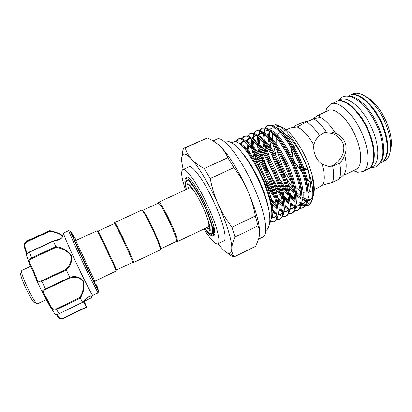 <?xml version="1.0" encoding="UTF-8"?>
<svg xmlns="http://www.w3.org/2000/svg" width="412" height="412" viewBox="0 0 412 412"><rect width="100%" height="100%" fill="white"/><g stroke="black" fill="none" stroke-linecap="round" stroke-linejoin="round"><path stroke-width="0.62" d="M347.97 96.192L349.247 95.61C357.338 90.774 373.916 104.947 382.094 125.171C389.433 142.403 388.66 159.181 381.321 162.555L380.868 162.776M349.18 96.351C357.734 95.635 371.382 109.371 378.515 126.86C384.859 141.816 385.375 156.807 380.327 162.277M337.062 101.167L340.06 99.797C347.888 95.079 364.244 109.427 372.489 129.708C379.874 146.991 379.339 163.708 372.227 166.973L371.789 167.184M336.568 101.398L336.619 101.367C344.344 96.691 360.618 111.106 368.889 131.407C376.29 148.706 375.847 165.408 368.822 168.626L368.328 168.863M30.643 266.332L21.79 270.442L21.517 271.214C21.11 275.252 33.011 300.642 36.596 303.397L37.487 303.778M50.233 230.493L49.965 230.838C56.269 231.961 60.549 233.655 62.809 235.922C62.387 238.45 59.276 240.206 53.478 241.19L55.733 246.633C62.325 247.458 67.47 250.347 71.168 255.296C72.388 261.11 70.756 266.018 66.265 270.03L69.721 277.276C75.381 275.649 79.933 276.885 83.384 280.994C84.738 286.634 83.713 292.35 80.309 298.159L79.743 297.577C83.111 292.093 84.197 286.654 82.997 281.257C79.64 277.425 75.236 276.328 69.793 277.966L45.722 289.378C43.368 290.548 42.591 291.67 43.378 292.752L42.606 292.721L42.158 291.876C42.091 290.944 43.183 289.945 45.433 288.874L45.722 289.378M66.265 270.03L41.844 281.432L45.433 288.874L69.752 277.353L69.793 277.966M68.783 230.581L63.499 233.001C61.97 231.74 74.505 259.967 84.439 279.959C88.992 289.126 91.747 294.266 92.71 295.378L97.984 292.85L98.659 291.238L98.566 290.501M96.439 285.243C97.237 287.231 97.361 287.782 96.799 286.906L90.254 274.083C82.894 258.999 73.063 237.456 72.538 235.329C72.301 234.521 72.687 235.051 73.697 236.926M83.76 301.646L84.578 303.057L84.017 301.522M43.378 292.752L46.793 298.53L50.738 306.394C51.84 308.82 53.658 309.664 56.186 308.928L56.511 309.572C54.415 310.385 52.638 309.994 51.181 308.392L50.413 307.311M98.329 292.02L97.994 292.819L89.96 277.327C80.155 257.315 67.48 229.221 68.804 230.571M80.309 298.159L82.611 302.279C86.819 297.644 92.803 293.262 91.227 297.83L92.71 295.378M98.144 231.008L98.18 231.029C98.633 231.019 117.343 270.792 116.534 270.051L132.582 262.367M98.149 231.003L114.423 223.572C115.767 223.912 132.896 260.235 132.628 262.171L132.602 262.356M75.643 240.644L97.227 230.694C97.654 230.658 117.003 271.786 116.189 270.998L94.224 281.52M114.624 222.861L114.773 222.635C116.174 222.944 133.89 260.513 133.57 262.495L160.098 249.966M114.639 222.598L141.532 210.192C143.824 209.296 162.802 249.827 160.15 249.94M142.454 210.532C144.715 209.682 163.07 248.884 160.479 249.013L176.017 241.571M209.78 226.173L209.193 228.629C208.673 228.918 207.88 228.567 206.824 227.584M142.408 210.517L158.177 203.25C161.004 202.096 178.978 240.361 176.145 241.489L176.084 241.54M158.332 202.38L158.069 203.265L158.517 202.333C161.447 201.092 180.039 240.67 177.067 241.818L176.599 241.87M158.404 202.349L190.081 187.728C191.24 187.676 193.166 189.669 195.855 193.697M207.54 218.52C209.002 223.407 209.265 226.188 208.328 226.863L208.23 226.914M186.394 181.059L186.811 180.302M189.711 185.184L189.226 185.92M186.306 189.211C184.669 183.366 184.416 179.889 185.544 178.782L185.956 178.592C188.701 177.809 197.348 190.2 204.548 205.732C211.783 221.254 215.332 235.077 212.623 235.911L211.84 235.937C210.202 235.437 207.89 233.032 204.898 228.717M185.359 178.968L186.456 177.232C191.425 173.838 216.027 222.367 214.971 233.774L214.029 229.505L212.834 225.74L213.339 228.567C214.23 232.79 214.214 235.267 213.303 236.004L211.928 235.968M185.791 184.535C185.508 182.233 185.73 180.863 186.445 180.415C188.711 178.484 197.971 191.801 205.047 207.694C211.238 221.332 214.199 233.192 211.917 234.16C211.119 234.583 209.863 233.882 208.142 232.059M262.789 237.116L263.139 236.946C268.768 234.536 265.256 212.638 254.024 187.45C241.18 157.889 222.506 134.837 216.712 139.261L213.045 140.909M218.108 243.739L218.968 244.852C223.613 250.774 227.136 253.617 229.53 253.385C230.921 253.138 231.668 251.572 231.776 248.683C232.105 241.226 226.811 223.448 218.226 204.378C221.955 212.551 226.554 220.173 232.028 227.244L255.368 215.97C253.725 207.138 251.129 198.646 247.581 190.493C239.264 171.583 228.011 153.671 220.09 146.224L218.01 144.385M223.742 240.999L223.943 240.902C227.27 239.511 223.5 223.216 214.946 204.306C205.15 182.202 192.152 164.079 188.845 166.881L182.918 169.584M203.966 228.954C210.573 239.65 215.213 244.615 217.876 243.847C221.028 242.544 217.073 226.301 208.487 207.354C198.636 185.22 185.817 166.963 182.722 169.672C180.683 171.552 181.615 178.257 185.529 189.798M307.913 169.502L304.736 169.579L302.331 169.116M301.069 168.693L295.934 165.712M292.968 150.89C292.185 154.037 292.407 157.111 293.643 160.108C295.095 163.276 297.392 165.67 300.539 167.293M301.888 167.916L307.47 169.208L304.736 169.579M286.196 129.832L289.605 128.266C290.718 127.782 293.262 127.354 297.243 126.989L306.482 121.844L310.715 120.273L313.511 118.764C316.509 118.409 318.558 117.889 319.661 117.199L319.671 115.03L317.678 115.412L311.4 119.933M310.37 120.428L301.795 122.781L295.244 125.66L293.117 127.468M343.526 174.925L345.174 174.647L344.061 174.446L339.261 179.029L332.448 182.423L322.302 185.215L318.126 187.728M335.589 133.431C332.922 132.242 330.331 131.763 327.823 131.995L326.505 132.195C323.822 132.788 321.53 133.952 319.63 135.687C316.601 138.159 314.68 141.249 313.867 144.962C313.439 148.644 314.006 152.332 315.556 156.03C317.158 159.676 319.367 162.457 322.189 164.367L328.565 166.33L332.659 166.165L339.663 163.075C341.888 161.056 343.572 158.337 344.715 154.917C346.518 150.658 346.6 146.404 344.947 142.15C343.052 138.015 339.931 135.105 335.589 133.431C330.141 124.774 324.831 119.362 319.661 117.199M327.823 132L324.162 132.994C332.546 132.257 338.726 135.476 342.691 142.645C346.847 152.203 339.004 163.93 330.12 166.386M364.836 96.073C373.344 100.095 380.647 108.938 386.76 122.601C391.23 133.89 392.456 143.175 390.447 150.462M384.164 161.174L384.617 160.953C386.492 159.969 387.96 158.265 389.031 155.844C392.064 147.954 390.916 137.181 385.575 123.528C379.308 108.201 367.767 95.399 359.176 93.575C356.668 92.983 354.464 93.158 352.574 94.09L350.257 95.151M355.932 169.445L356.292 169.265C362.21 166.556 362.313 152.059 355.844 137.011C348.614 119.377 334.709 106.626 328.22 110.586L318.095 115.221M353.321 170.707L357.734 172.262L362.745 171.577C369.621 168.431 369.904 151.776 362.467 134.441C354.155 114.103 338.031 99.57 330.486 104.169L326.932 107.877L325.588 111.791M367.844 169.1L368.276 168.894C375.286 165.675 375.718 148.984 368.313 131.68C360.037 111.379 343.778 96.949 336.068 101.62L330.918 103.968M381.368 162.534L381.862 162.292C389.211 158.914 389.999 142.13 382.666 124.903C374.493 104.679 357.899 90.516 349.793 95.363L349.752 95.383M268.542 208.637C267.321 201.319 264.586 192.77 260.332 182.985C254.631 170.305 248.616 160.283 242.287 152.914M231.632 142.815L235.097 141.414C241.355 142.094 254.796 160.417 263.567 181.759C270.715 199.666 273.223 212.195 271.101 219.359L269.824 221.373M269.942 158.826L266.003 145.894M265.503 143.536L264.566 134.544M264.602 133.37L264.622 133.061M267.47 125.758L272.394 125.495C279.959 127.828 292.659 144.767 300.539 164.44C306.909 180.811 309.175 193.316 307.331 201.962C306.616 204.718 305.405 206.561 303.711 207.488L303.304 207.689M299.859 208.57L302.825 207.921C309.386 204.944 308.228 185.863 299.591 164.888C289.806 140.281 273.233 121.705 267.105 125.923L265.194 127.813M264.895 128.374L263.814 132.762M263.737 133.843L264.19 141.208M264.705 144.159L267.553 154.788M279.691 190.256C275.504 184.246 271.729 177.649 268.377 170.465C265.137 163.466 262.681 156.792 261.017 150.442M260.348 147.707L260.018 146.157M259.617 143.989L258.978 137.732M258.973 136.465L259.745 131.346M260.003 130.686L261.934 128.297M294.08 211.335L297.073 210.728C303.459 207.839 302.114 188.804 293.447 167.792C283.611 143.144 267.218 124.429 261.301 128.554L262.197 128.147L266.131 128.06C273.501 130.104 286.35 147.305 294.395 167.344C300.935 184.113 303.247 196.756 301.332 205.274C300.642 207.766 299.519 209.44 297.964 210.295L297.567 210.486M261.301 128.554L259.4 130.522M259.112 131.109L258.628 136.171M258.103 136.949L258.525 142.835M259.565 148.377C261.208 155.417 263.865 162.91 267.548 170.856M272.589 190.365L262.969 173.004L256.233 155.489M255.322 152.219L254.807 150.123M254.286 147.676L253.395 141.012M253.344 138.762L253.967 134.137M254.209 133.442L256.104 130.944M288.282 214.106L291.299 213.55C297.51 210.743 295.981 191.76 287.272 170.707C277.389 146.018 261.177 127.164 255.471 131.201L256.372 130.789L259.874 130.645C267.028 132.401 280.011 149.86 288.225 170.259C294.941 187.429 297.299 200.201 295.316 208.57C294.652 210.82 293.612 212.329 292.19 213.112L291.804 213.298M255.471 131.201L253.591 133.246M252.51 140.95L253.519 148.516M254.565 152.955C256.279 159.418 258.803 166.232 262.13 173.395C265.529 180.657 269.335 187.331 273.542 193.408M249.703 154.382L247.839 144.396M247.73 142.856L247.694 141.682M249.95 133.704L253.612 133.251C260.538 134.709 273.645 152.425 282.029 173.184C288.915 190.751 291.33 203.646 289.281 211.856C288.652 213.869 287.689 215.229 286.397 215.94L286.026 216.125M282.452 216.882L285.501 216.377C291.531 213.663 289.816 194.727 281.077 173.637C271.137 148.907 255.116 129.914 249.62 133.854L247.756 135.991M246.865 143.397L248.282 152.481M242.107 145.946L242.091 141.604M242.565 139.029L244.368 136.274M276.596 219.668L279.681 219.22C285.531 216.594 283.626 197.708 274.85 176.578C264.859 151.807 249.023 132.669 243.744 136.521L247.355 135.883C254.029 137.031 267.254 155.005 275.808 176.125C282.864 194.088 285.336 207.092 283.224 215.131L280.217 218.957M243.744 136.521L241.906 138.762M236.694 141.96L238.466 138.957M269.752 222.202L273.836 222.073C279.506 219.534 277.41 200.701 268.593 179.534C258.556 154.721 242.905 135.44 237.842 139.194L241.092 138.535C247.499 139.364 260.832 157.595 269.561 179.076C276.565 195.937 279.547 212.046 277.158 218.391L274.387 221.805M237.842 139.194L235.999 141.666M303.057 207.787L300.168 208.101M294.065 205.552L290.939 203.168M288.812 201.216L281.463 192.698M272.687 180.842L280.423 192.826M282.029 194.938L288.946 202.56M289.976 203.482L293.504 206.165M295.61 207.36L296.954 207.942M297.309 210.589L294.384 210.846M288.709 208.395L283.945 204.491M282.591 203.142L277.729 197.539M278.105 199.46L282.776 204.594M291.542 213.406L288.575 213.596M283.049 211.057L278.976 207.7M276.292 204.955L269.335 196.184M269.984 198.666L276.534 206.536M278.96 208.889L282.982 212.01M285.753 216.228L282.735 216.352M282.091 216.192L277.92 214.116C279.964 214.693 281.623 214.297 282.884 212.916M277.029 213.483L271.745 208.683M271.843 210.089L274.109 212.226M274.098 221.913L269.819 221.465M313.3 195.746C315.716 188.372 313.666 176.717 307.156 160.783C299.23 142.078 286.196 126.541 279.037 126.309L275.602 127.179M273.012 131.634L272.816 132.52M272.641 133.673L272.734 141.198M273.218 144.535L276.225 156.153M305.812 205.531L308.912 204.949L311.091 202.761L312.435 198.955C313.877 190.097 311.431 177.85 305.101 162.204C296.604 141.666 282.72 124.738 275.437 124.728L272.394 125.495M269.577 130.959L269.386 137.587M269.613 139.817L271.292 148.279M290.8 154.655L291.851 148.881M307.882 192.62C312.224 189.839 310.972 175.976 304.519 161.236C298.2 146.358 287.9 133.715 281.865 132.834M280.454 132.736L278.945 133.153L276.503 136.413M276.195 137.593L276.133 145.642M276.936 150.189L281.916 165.14C284.615 171.299 287.731 176.841 291.253 181.764M313.867 144.962C308.037 135.188 302.496 129.198 297.243 126.989M289.054 137.289L289.209 139.38M290.496 146.559L291.5 150.184M213.2 236.071L213.869 236.081L214.971 233.774M344.061 174.446C346.672 170.697 346.889 164.187 344.715 154.917M339.261 179.029C340.832 175.414 340.966 170.094 339.663 163.075M326.505 132.195C322.055 125.737 317.724 121.262 313.511 118.764M319.63 135.687C315.103 129.002 310.72 124.388 306.482 121.844M332.448 182.423C334.008 178.798 334.081 173.38 332.659 166.165M299.117 167.777L302.805 173.689M304.689 176.29L310.396 182.614M293.308 145.508L294.549 143.623M322.302 185.215C324.996 181.579 324.96 174.626 322.189 164.367M295.682 187.203L300.389 191.374M302.866 192.764L306.961 193.115M279.815 165.5C283.621 174.158 288.029 181.713 293.04 188.155M294.503 189.953L295.213 190.777M296.552 192.255L300.987 196.339M301.986 197.075L306.729 199.382M307.779 199.557C309.906 199.743 311.554 198.867 312.723 196.936L312.734 196.915M299.648 202.812L299.344 202.704M301.599 204.12L305.235 205.459M312.317 177.145C313.908 184.916 314.212 191.235 313.228 196.097C314.047 193.836 314.346 190.869 314.135 187.177L313.537 182.145L312.317 177.145L313.702 186.981M312.476 198.744L311.781 200.294C310.483 202.658 308.722 203.997 306.507 204.311M305.771 204.378L301.682 203.688M309.973 200.057L312.543 197.575L312.723 196.936M288.163 184.38L293.797 191.513M295.095 192.909L295.595 193.424M296.81 194.613L301.084 198.079M302.032 198.677L304.406 199.856M294.956 199.197L288.112 191.704M286.525 189.638L278.816 177.742M280.459 182.315L287.097 191.879M288.565 193.692L295.049 200.448M296.032 201.283L296.717 201.828M302.176 205.068L305.04 205.779M305.611 205.809L308.552 205.125C310.416 204.105 311.709 202.045 312.435 198.955M295.605 145.086L293.385 149.484M259.663 232.883C259.575 223.134 255.548 209.002 247.581 190.493C243.889 182.31 239.341 174.667 233.928 167.571L210.233 178.535C211.912 187.45 214.575 196.066 218.226 204.378C209.729 185.318 198.826 167.004 191.565 159.156C187.239 154.5 184.303 153.032 182.763 154.747C181.707 156.014 181.414 158.63 181.877 162.591L183.144 169.476M231.776 248.683C231.74 251.742 232.435 254.307 233.862 256.388L234.191 256.872L255.651 246.278L258.612 239.202L259.519 235.077C259.915 231.642 259.406 228.557 258 225.828L234.948 237.049C232.96 241.468 231.899 245.346 231.776 248.683M234.191 256.872L231.256 255.857L226.96 252.731M234.948 237.049L232.028 227.244M191.565 159.156C194.783 162.632 199.011 165.748 204.259 168.508L227.805 157.719C226.085 153.377 223.51 149.551 220.09 146.224C216.933 143.258 213.179 140.724 208.833 138.607L207.421 137.927L185.22 147.882C186.342 151.884 188.459 155.643 191.565 159.156M210.233 178.535L204.259 168.508M185.22 147.882L183.943 148.16L183.242 148.83M181.733 157.781L183.139 148.871M258 225.828L255.368 215.97M233.928 167.571L227.805 157.719M207.421 137.927L184.257 148.021M212.103 234.016L210.63 233.516M209.311 228.578L210.182 228.67M190.056 185.539L189.113 185.972M188.408 188.464L189 186.023C189.515 185.74 190.308 186.095 191.384 187.094M98.55 290.47C97.108 287.169 96.928 286.551 98.02 288.611L96.454 284.852M56.418 314.48L57.819 316.668L58.576 316.694C59.488 318.285 61.167 318.728 63.608 318.018L86.237 307.017L83.373 301.702L90.851 298.082C91.459 296.388 91.083 295.831 89.718 296.419L89.45 296.547M84.228 301.419L86.247 306.039L86.402 307.29L63.793 318.285C61.254 319.12 59.338 318.692 58.041 317.003M54.343 313.213L55.033 314.15C55.96 314.603 57.319 314.454 59.107 313.702L82.611 302.279M41.591 280.809L41.844 281.432C39.547 282.447 37.966 282.436 37.095 281.396L36.632 280.402L37.121 279.774C37.657 281.453 39.15 281.798 41.591 280.809L65.729 269.453C70.122 265.658 71.791 260.987 70.73 255.445C67.12 250.795 62.161 248.137 55.847 247.483L55.733 246.633M53.478 241.19L29.473 252.165C27.527 253.184 26.445 254.065 26.234 254.796L26.25 254.848M50.738 306.394L50.099 306.688L42.158 291.876L36.632 280.402C34.994 275.803 32.687 270.478 29.71 264.422L29.113 262.825C28.68 260.678 29.509 259.019 31.6 257.85L55.754 246.695M24.514 247.607C23.875 246.093 24.035 244.527 24.993 242.905L26.806 241.401L49.965 230.838L49.904 231.359L26.945 241.823C24.833 243.281 24.179 245.011 24.998 247.009L26.986 253.524M53.364 241.051L59.256 239.279C67.146 236.308 58.236 232.564 49.904 231.359M55.847 247.483L31.915 258.54C29.705 259.987 29.195 261.877 30.39 264.205C33.279 270.081 35.525 275.267 37.121 279.774M86.237 307.017L86.402 307.295L63.793 318.285L63.608 318.018M90.877 298.18L91.217 297.871L90.887 298.2M91.217 297.886L92.7 295.404L97.968 292.86M98.02 288.611L97.979 289.157M98.123 288.951L98.066 288.683M26.553 253.988L24.509 247.576L24.998 247.009M65.729 269.453L66.224 269.953M29.468 251.99L29.432 251.964C27.64 252.777 26.574 253.72 26.234 254.796L29.71 264.422L30.39 264.205M80.278 298.113L56.511 309.572L59.184 313.784C57.263 314.624 55.883 314.747 55.033 314.15L50.094 306.683L46.031 298.576M63.793 318.285C61.527 319.506 58.638 318.229 57.819 316.668L56.439 314.48M54.348 313.336L54.657 313.645M91.227 297.83L83.373 301.702M34.237 302.635L34.196 302.599C30.905 300.091 20.224 277.286 20.6 273.583L20.878 272.862M56.186 308.928L79.743 297.577M45.989 298.504L42.56 292.68M74.016 237.173C70.009 229.386 69.875 229.829 73.609 238.507L90.995 275.86L98.638 290.687M98.659 291.238L90.892 276.195C80.458 254.827 67.511 225.972 70.823 231.616M271.874 212.741C273.352 195.865 252.602 151.863 241.319 145.359M271.606 217.495C274.073 218.102 275.865 217.139 276.988 214.606M277.889 210.038C279.779 193.393 259.282 149.577 247.612 142.768M244.218 141.058L244.465 141.259C242.364 140.863 240.999 141.944 240.376 144.499M271.889 211.804L276.972 214.606M277.868 214.796C280.232 215.146 281.952 214.024 283.029 211.428M283.925 206.479C285.537 189.525 265.931 147.666 254.101 140.343M250.707 138.612L250.676 138.607C248.477 138.113 246.999 139.086 246.247 141.522M245.995 142.567L246.041 149.767M270.251 201.89L276.782 208.503M278.893 210.048L282.993 211.902M283.863 212.036C286.247 212.247 287.978 210.985 289.049 208.245M289.94 202.895C291.279 185.704 272.538 145.75 260.595 137.953M256.923 135.981L256.887 135.97C254.683 135.409 253.133 136.181 252.232 138.288M251.825 139.539L251.578 146.317M251.979 149.34L254.451 159.377M265.173 183.731L274.84 198.115M276.328 199.882L277.209 200.876M278.563 202.318L282.941 206.232M283.956 206.953L288.673 209.126M289.827 209.265C292.242 209.353 293.988 207.947 295.049 205.063M295.929 199.284C296.99 181.919 279.109 143.824 267.094 135.594M263.134 133.37L263.098 133.359C260.688 132.674 258.988 133.442 257.989 135.661M257.654 136.568L257.088 141.45M257.382 145.503L259.22 154.299M275.504 189.015L281.396 196.74M282.776 198.28L283.466 199.017M284.743 200.304L289.044 203.904M290.022 204.543L294.42 206.381M295.764 206.494C298.216 206.448 299.972 204.908 301.033 201.87M301.893 195.654C302.686 178.175 285.64 141.898 273.599 133.272M269.34 130.779L269.304 130.764C266.785 129.981 264.968 130.655 263.85 132.788M263.474 133.632L262.722 139.75M262.846 141.852L264.216 149.762M268.511 162.987L274.608 176.001M282.344 188.402L287.839 195.175M289.126 196.529L289.651 197.054M290.857 198.208L295.1 201.53M301.677 203.719C304.164 203.549 305.941 201.865 306.997 198.682M307.831 191.997C308.351 174.467 292.134 139.967 280.114 130.985M275.53 128.204L275.51 128.194C272.873 127.303 270.931 127.89 269.695 129.945M269.293 130.743L268.31 136.841M268.351 138.344L269.35 145.596M271.982 155.123C274.732 163.203 278.424 171.073 283.049 178.736M288.977 187.414L294.173 193.455M295.389 194.66L295.764 195.01M296.913 196.045L301.11 199.114M302.027 199.624L306.724 200.984M307.558 200.943C309.994 200.659 311.75 198.965 312.821 195.855M271.457 218.19C275.051 213.045 271.673 194.907 263.417 176.413C255.255 158.064 244.342 143.819 239.063 143.428M272.121 216.877L272.265 216.918C275.607 217.036 274.742 217.469 276.988 214.564M277.904 214.353C280.876 208.132 277.261 190.195 269.211 172.504C261.254 154.984 250.743 141.481 245.315 140.755M242.962 141.239L241.834 142.701L241.164 145.215M272.94 211.387L277.024 213.807M283.94 211.202C286.85 204.713 283.343 186.991 275.432 169.626C267.615 152.419 257.17 139.086 251.521 138.097M250.408 138.386L250.676 138.607L248.688 138.962L247.53 140.296L247.154 141.388M246.819 143.35L247.308 151.256M270.401 200.448L276.607 207.066M278.96 208.951L283.044 211.16M283.925 211.407L286.829 211.341M289.955 208.045C292.803 201.303 289.394 183.809 281.623 166.752C273.944 149.86 263.572 136.696 257.721 135.455M256.068 135.357C254.781 135.553 253.823 136.408 253.195 137.922L252.963 138.576M252.597 140.234L252.757 147.614M253.385 151.266L257.026 163.708M266.6 184.133L274.176 195.602M278.301 200.562L282.812 204.903M283.95 205.794L288.946 208.462M295.95 204.888C298.741 197.915 295.425 180.636 287.787 163.888C280.242 147.3 269.948 134.307 263.912 132.834M262.145 132.659C260.631 132.819 259.529 133.792 258.829 135.579C261.28 132.623 259.297 133.534 263.098 133.359L262.908 133.2M258.375 137.186L258.247 144.128M258.664 147.156C259.534 152.131 261.1 157.559 263.356 163.44M274.289 185.271L280.86 194.51M282.344 196.277L283.188 197.23M284.543 198.682L288.956 202.668M289.971 203.41L294.776 205.768M295.837 205.969C297.881 206.221 299.539 205.521 300.812 203.858M301.929 201.726C309.16 187.372 283.379 131.912 270.092 130.228M264.154 134.188L263.762 140.765M264.025 143.288L265.941 152.275M281.432 185.307L287.401 193.166M288.776 194.706L289.435 195.406M290.712 196.709L295.043 200.376M304.092 202.946L306.744 200.84M307.882 198.558C314.933 183.762 289.857 129.832 276.261 127.643M269.927 131.237L269.299 137.505M269.443 139.611L270.88 147.681M275.448 161.437L280.33 171.845M288.266 184.756L293.823 191.626M295.11 192.986L295.6 193.486M296.815 194.649L301.084 198.038M302.032 198.63L304.247 199.732L306.816 200.381M36.632 280.438C34.974 275.772 32.666 270.432 29.7 264.416M57.114 314.433L58.576 316.694M59.256 239.279L53.251 241.02L29.432 251.964L31.915 258.54M50.048 230.493L27.151 240.922L26.945 241.823M89.718 296.419L88.101 297.407L82.606 302.449L59.179 313.687M377.577 127.334C383.186 139.328 383.593 154.794 381.816 158.677C380.338 163.018 378.283 165.773 375.667 166.948L369.991 168.06M342.928 96.882C345.905 95.563 349.783 96.017 354.562 98.241L360.335 102.212C365.156 106.111 373.231 116.751 377.547 127.267M342.248 97.175L338.201 100.646M381.321 162.555L379.643 163.368M372.227 166.973L368.822 168.626M37.43 303.809L46.515 299.473M72.981 236.545C73.928 236.776 75.03 238.048 76.277 240.351M90.259 271.544L78.187 245.779C77.518 244.326 75.937 240.598 75.422 240.634M132.628 262.171L133.57 262.495M114.423 223.572L114.773 222.635M209.193 228.629L210.105 228.191M176.145 241.489L177.067 241.818M177.006 241.865L208.328 226.863M186.857 180.296C185.987 182.542 185.282 182.058 186.348 189.417M189.695 185.168C187.954 184.89 187.213 184.437 187.481 183.809C190.138 183.711 197.76 195.638 203.363 208.173C206.412 215.013 208.503 220.791 209.631 225.503C210.367 229.232 210.455 231.101 209.899 231.111C209.306 231.199 209.404 230.411 210.187 228.742M212.623 235.911L213.143 236.102M260.039 183.603C252.463 165.392 238.965 147.542 235.118 145.271C230.813 141.743 227.002 140.374 223.69 141.156M325.83 111.678L326.932 107.877M231.745 142.876L231.879 142.475M303.706 207.488L302.825 207.921M297.958 210.295L297.073 210.728M292.19 213.112L291.299 213.55M286.397 215.94L285.501 216.377M280.577 218.782L279.681 219.22M274.737 221.635L273.836 222.073M279.037 126.309L275.437 124.728M285.027 130.367L281.205 132.118M280.273 132.54L278.945 133.153M356.292 169.265L345.174 174.647M318.687 187.46L314.325 189.572M314.207 189.628L313.795 189.824M312.734 190.339L307.888 192.682M311.781 200.294L311.209 202.338M308.912 204.949L308.552 205.125M384.617 160.953L381.862 162.292M368.276 168.894L362.745 171.577M353.692 170.527L357.734 172.262M244.465 141.259L243.142 141.434L241.834 142.701L241.875 141.759M283.029 211.387C282.004 213.818 280.33 214.729 278.002 214.127M289.054 208.209C287.962 210.836 286.252 211.892 283.925 211.387M256.65 135.775L256.887 135.97C253.468 136.295 255.45 135.368 253.195 137.922L253.328 133.874M295.054 205.022C293.941 207.813 292.226 209.023 289.899 208.652M301.038 201.834C299.885 204.81 298.154 206.17 295.847 205.912M294.755 205.743L293.746 205.449M306.997 198.641C305.792 201.813 304.046 203.317 301.764 203.162M275.443 128.137L275.51 128.194C270.808 127.833 272.456 127.864 270.267 130.357M312.826 195.803C311.513 198.96 309.788 200.495 307.656 200.407M269.772 222.006L270.231 222.346M236.272 141.774L236.313 140.904M242.004 138.798L242.014 138.514M283.889 211.783L284.244 212.056M264.437 133.236L264.525 129.265M319.666 115.03L320.052 115.927M260.096 183.731C263.989 192.837 266.811 201.159 268.557 208.704C270.154 215.625 269.963 222.248 269.51 223.824C268.593 227.63 267.342 229.875 265.766 230.565M223.943 240.902L217.876 243.847M229.53 253.385L233.862 256.393M182.763 154.747L183.247 148.737M263.139 236.946L258.623 239.166M213.468 235.86L213.869 236.081M185.544 178.782L186.028 177.433M204.779 228.562C207.766 231.853 209.507 233.383 209.991 233.151L212.185 233.928M90.496 272.044C93.622 278.182 94.971 281.267 94.549 281.298M27.053 240.963L24.993 242.905C24.169 243.786 24.004 245.341 24.509 247.576C26.682 253.344 26.45 253.56 26.584 253.947M34.196 302.599L36.596 303.397M20.6 273.583L21.517 271.214"/></g></svg>

